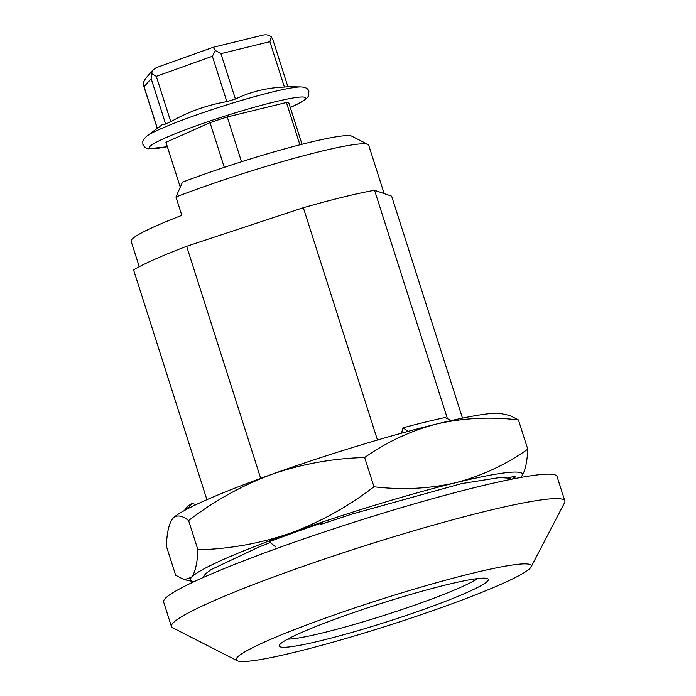<?xml version="1.0" encoding="UTF-8"?>
<svg xmlns="http://www.w3.org/2000/svg" width="696" height="696" viewBox="0 0 696 696"><rect width="100%" height="100%" fill="white"/><g stroke="black" fill="none" stroke-linecap="round" stroke-linejoin="round"><path stroke-width="1.04" d="M139.261 266.733L131.144 241.286A127.759 11.206 162.3 0 1 181.821 215.369L175.958 197.003A127.759 11.206 -17.7 0 1 367.932 144.437A127.759 11.206 -17.7 0 1 368.706 145.229L384.14 193.592M367.932 144.437L351.802 136.198A114.857 10.075 -17.7 0 0 182.456 182.204L175.958 197.003M237.197 660.748L172.695 627.775A206.486 18.113 -17.7 0 1 171.442 626.504L163.63 602.005A206.486 18.113 -17.7 0 1 354.829 521.974A206.486 18.113 -17.7 0 1 557.044 476.455L564.856 500.946A206.486 18.113 -17.7 0 1 564.578 502.712L531.109 566.953A154.86 13.581 -17.7 0 1 502.164 583.761A154.86 13.581 -17.7 0 1 345.573 638.571A154.86 13.581 -17.7 0 1 237.197 660.748A154.86 13.581 -17.7 0 1 379.659 599.769A154.86 13.581 -17.7 0 1 531.109 566.953M171.442 626.504A206.486 18.113 -17.7 0 1 362.642 546.473A206.486 18.113 -17.7 0 1 564.856 500.946M462.483 418.131L391.639 196.168L374.561 190.304A141.958 12.45 -17.7 0 0 303.334 207.721L186.632 246.297A141.958 12.45 -17.7 0 0 133.606 269.952L206.921 499.685M447.458 418.722L374.561 190.304M377.476 440.037L303.334 207.721M260.695 478.343L186.632 246.297M477.421 578.593A103.243 9.057 -17.7 0 1 460.752 587.293A103.243 9.057 -17.7 0 1 364.956 621.293A103.243 9.057 -17.7 0 1 287.7 639.137M467.634 592.209A109.69 9.622 -17.7 0 1 347.93 633.543A109.69 9.622 -17.7 0 1 279.435 645.122A109.69 9.622 -17.7 0 1 380.86 603.545A109.69 9.622 -17.7 0 1 487.626 578.68A109.69 9.622 -17.7 0 1 467.634 592.209M287.796 86.739L284.386 87.061L269.9 41.682L271.301 36.853L272.971 39.994L287.9 86.774M194.045 54.131L156.226 67.677L153.207 69.739L145.516 78.526L143.341 82.676L144.063 86.739L151.154 78.639L151.432 73.437L156.296 76.343L212.376 56.263L215.412 50.521L220.919 53.653L269.9 41.682M162.107 124.801L165.639 124.019L170.781 121.722C188.407 111.708 207.103 105.018 226.852 101.642L235.405 99.032L220.919 53.653M194.045 54.14L213.194 47.285L263.062 35.087C266.194 34.408 268.934 34.991 271.301 36.853M213.194 47.285L215.412 50.521M284.386 87.061C266.907 87.748 250.586 91.742 235.405 99.032M153.207 69.739L151.432 73.437M165.952 142.315L180.264 187.163L165.979 142.454A64.528 5.664 -17.7 0 1 165.952 142.315L210.027 122.653A64.528 5.664 -17.7 0 1 227.235 116.963L286.421 102.495A64.528 5.664 -17.7 0 1 288.918 103.217L302.02 144.263M241.529 161.75L227.235 116.963M299.924 144.803L286.421 102.495M224.286 167.353L210.027 122.653M518.424 419.923C490.532 416.6 463.327 417.939 436.827 423.96A174.218 15.286 162.3 0 0 271.91 474.28C242.025 485.425 214.255 500.85 188.599 520.565L197.934 549.823C229.697 548.987 260.608 543.402 290.676 533.066C320.56 521.922 348.331 506.497 373.987 486.782L364.652 457.524C386.845 441.882 410.901 430.694 436.827 423.96A174.218 15.286 162.3 0 1 500.99 413.633L509.89 415.512L518.424 419.923L527.759 449.172C527.142 462.788 525.002 471.949 521.339 476.664L521.243 476.777M322.274 523.87L319.847 523.644A166.475 14.607 162.3 0 0 269.256 541.766L275.938 547.091M451.539 420.497L444.857 417.591A157.444 13.807 162.3 0 0 403.062 427.814L408.074 431.398M403.062 427.814L401.479 433.199M364.652 457.524C332.888 458.36 301.977 463.945 271.91 474.28A174.218 15.286 162.3 0 0 172.93 518.329A174.218 15.286 162.3 0 0 172.878 518.381M520.521 477.5A174.218 15.286 162.3 0 0 521.165 476.856A174.218 15.286 162.3 0 0 521.339 476.664A174.218 15.286 162.3 0 0 455.584 482.746C481.815 475.864 505.87 464.676 527.759 449.172M188.599 520.565C181.943 515.266 176.662 514.579 172.756 518.52C169.084 523.253 166.944 532.414 166.335 546.003L175.67 575.261L184.196 579.672L191.513 577.306C195.184 572.573 197.325 563.412 197.934 549.823M373.987 486.782C402.227 490.088 429.432 488.74 455.584 482.746A174.218 15.286 162.3 0 0 290.676 533.066A174.218 15.286 162.3 0 0 191.513 577.306A174.218 15.286 162.3 0 0 193.105 581.552A174.218 15.286 162.3 0 0 194.001 581.708M196.063 504.635L191.974 503.399A157.444 13.807 162.3 0 0 186.345 507.958L184.405 510.525M188.181 508.524L191.974 503.399M512.543 479.022L514.814 475.977L508.202 478.1M514.187 478.7L514.361 478.474A166.475 14.607 162.3 0 0 514.814 475.977M157.331 128.325L144.063 86.739M165.639 124.019L151.154 78.639M170.781 121.722L156.296 76.343M226.852 101.642L212.376 56.263M162.098 124.801L146.673 136.207A83.668 7.343 -17.7 0 1 163.569 127.594A83.668 7.343 -17.7 0 1 241.12 100.502A83.668 7.343 -17.7 0 1 301.029 86.939L287.874 86.696M167.327 146.673A81.945 7.186 -17.7 0 1 172.912 134.693A81.945 7.186 -17.7 0 1 278.765 100.911A81.945 7.186 -17.7 0 1 290.267 107.445M202.171 577.976L205.92 573.539L210.905 569.72L258.486 547.221L270.283 542.593M320.386 524.514L352.524 513.918L461.492 483.616L499.702 477.526L508.089 478.082L511.708 479.187M143.611 85.643L157.252 128.386M290.284 107.489L290.632 107.332C298.454 103.922 303.787 100.946 306.632 98.397L308.206 96.492L308.885 91.489C308.241 88.644 305.622 87.13 301.029 86.939M146.673 136.207L143.533 139.444L142.758 141.41L142.906 144.437L144.49 146.926L146.343 148.135L148.692 148.779L167.336 146.726M193.105 581.552L184.196 579.672"/></g></svg>
